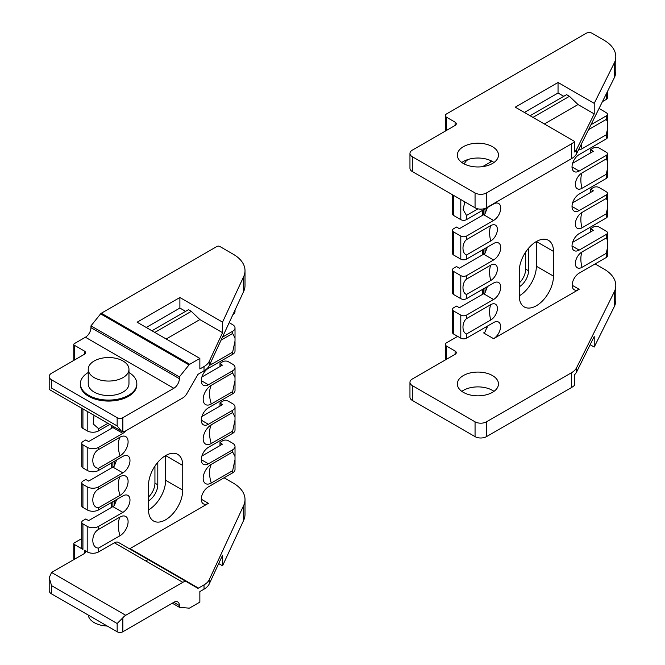 <?xml version="1.0" encoding="UTF-8"?>
<svg xmlns="http://www.w3.org/2000/svg" width="665" height="665" viewBox="0 0 665 665"><rect width="100%" height="100%" fill="white"/><g stroke="black" fill="none" stroke-linecap="round" stroke-linejoin="round"><path stroke-width="1" d="M199.857 358.427L137.115 322.209L179.891 297.513L222.551 322.134L222.551 332.675L209.242 361.344A20.166 11.646 180 0 1 204.022 366.565L199.857 368.967L199.857 358.427L189.733 364.279A2.02 1.164 120 0 0 189.018 364.91L179.367 376.914L179.367 378.693A7.822 4.514 -60 0 1 173.831 388.277L122.859 417.703A4.032 2.328 180 0 1 117.156 417.703L51.562 379.831A8.063 4.655 180 0 1 49.202 376.54A8.063 4.655 180 0 1 51.562 373.248L84.355 354.312A4.032 2.328 0 0 0 85.536 352.666A4.032 2.328 0 0 0 84.355 351.02L74.38 345.26A2.02 1.164 180 0 1 73.79 344.437A2.02 1.164 180 0 1 74.38 343.614L85.428 337.23A7.822 4.514 120 0 0 90.964 327.646L90.964 325.875L100.615 313.872A2.02 1.164 -60 0 1 101.321 313.24L216.965 246.466A2.02 1.164 180 0 1 219.816 246.466L233.199 254.196A40.332 23.283 180 0 1 245.011 270.663A40.332 23.283 180 0 1 243.639 276.69L222.551 322.134M49.202 577.702L49.202 590.587A8.063 4.655 0 0 0 51.562 593.878L117.156 631.75A4.032 2.328 0 0 0 122.859 631.75L173.831 602.315A7.822 4.514 -60 0 1 177.746 601.933A7.822 4.514 -60 0 1 179.367 605.516L179.367 607.286L189.018 608.151A2.02 1.164 120 0 0 189.733 607.96L199.857 602.116L199.857 591.576L204.022 589.173A20.166 11.646 0 0 0 209.242 583.953L222.551 555.283L222.551 565.815L243.639 520.371A40.332 23.283 0 0 0 245.011 514.344L245.011 499.523A40.332 23.283 180 0 1 243.639 505.55L209.242 579.672A20.166 11.646 180 0 1 204.022 584.892L198.461 588.101A1.571 0.906 -60 0 1 197.68 588.176L186.84 581.917A8.063 4.655 120 0 0 182.809 582.324L125.71 615.283A8.063 4.655 120 0 0 122.859 617.81L117.156 623.521L51.562 585.649L49.202 577.702L51.562 572.474L84.355 553.538A4.032 2.328 0 0 0 85.536 551.892A4.032 2.328 0 0 0 84.355 550.246L87.206 551.892L87.206 526.372L82.934 523.904A4.032 2.328 180 0 1 81.753 522.258A4.032 2.328 180 0 1 82.934 520.612L85.785 518.966L88.636 520.612L112.875 506.614A10.083 5.819 120 0 0 114.305 505.624L116.666 499.49M224.097 477.803L233.199 483.056A40.332 23.283 180 0 1 245.011 499.523M222.551 565.815L218.694 563.596M148.096 559.556L145.735 560.919M51.562 379.831L51.562 388.069C48.487 389.848 48.487 389.848 51.562 388.069L117.156 425.933L121.421 431.128L122.859 431.643A8.063 4.655 120 0 0 125.71 430.878L182.809 397.911A8.063 4.655 120 0 0 186.84 393.655L197.68 374.885A1.571 0.906 -60 0 1 198.461 374.054L204.022 370.846A20.166 11.646 0 0 0 209.242 365.625L243.639 291.503A40.332 23.283 0 0 0 245.011 285.476L245.011 270.663M219.99 366.565L219.99 363.373L222.675 361.727A4.032 2.328 0 0 1 228.378 361.727L232.65 364.196A8.063 4.655 180 0 1 235.019 367.487A8.063 4.655 180 0 1 232.65 370.779L208.411 384.777A10.083 5.819 -60 0 1 203.374 385.276A10.083 5.819 -60 0 1 201.828 377.196A10.083 5.819 -60 0 1 208.411 368.31L232.65 354.312A8.063 4.655 0 0 0 235.019 351.02L235.019 341.635M219.99 406.082L219.99 402.89L222.675 401.244A4.032 2.328 0 0 1 228.378 401.244L232.65 403.713A8.063 4.655 180 0 1 235.019 407.005A8.063 4.655 180 0 1 232.65 410.297L208.411 424.295A10.083 5.819 -60 0 1 203.374 424.794A10.083 5.819 -60 0 1 201.828 416.714A10.083 5.819 -60 0 1 208.411 407.828L232.65 393.83A8.063 4.655 0 0 0 235.019 390.538L235.019 381.153M219.99 445.6L219.99 442.408L222.675 440.754A4.032 2.328 0 0 1 228.378 440.754L232.65 443.231A8.063 4.655 180 0 1 235.019 446.523A8.063 4.655 180 0 1 232.65 449.814L208.411 463.804A10.083 5.819 -60 0 1 203.374 464.311A10.083 5.819 -60 0 1 201.828 456.232A10.083 5.819 -60 0 1 208.411 447.346L232.65 433.347A8.063 4.655 0 0 0 235.019 430.056L235.019 420.671M129.243 548.667A1.571 0.906 120 0 0 130.024 548.583L208.411 503.322A10.083 5.819 -60 0 1 203.374 503.821A10.083 5.819 -60 0 1 201.828 495.741A10.083 5.819 -60 0 1 208.411 486.863L232.65 472.865A8.063 4.655 0 0 0 235.019 469.573L235.019 460.188M219.99 442.408L222.384 444.212L201.877 456.057M219.99 402.89L222.384 404.702L201.877 416.539M219.99 363.373L222.384 365.185L201.877 377.022M232.9 314.653A8.063 4.655 0 0 0 235.019 311.503L235.019 310.09M229.176 322.675L232.65 324.678A8.063 4.655 180 0 1 235.019 327.97A8.063 4.655 180 0 1 232.65 331.261L222.459 337.155M232.65 452L235.019 456.523L235.019 459.573L232.65 470.679L211.262 483.023A11.438 6.6 -60 0 1 203.174 478.359A11.438 6.6 -60 0 1 211.262 464.353L232.65 452L232.65 449.814M232.65 412.483L235.019 417.005L235.019 420.056L232.65 431.161L211.262 443.505A11.438 6.6 -60 0 1 203.174 438.842A11.438 6.6 -60 0 1 211.262 424.835L232.65 412.483L232.65 410.297M232.65 372.965L235.019 377.487L235.019 380.538L232.65 391.643L211.262 403.996A11.438 6.6 -60 0 1 203.174 399.324A11.438 6.6 -60 0 1 211.262 385.318L232.65 372.965L232.65 370.779M221.071 340.139L232.65 333.456L235.019 337.97L235.019 341.029L232.65 352.126L211.262 364.478A11.438 6.6 -60 0 1 209.392 365.301M148.528 497.046A13.109 7.564 120 0 0 154.937 483.156L154.937 466.082M81.753 522.258L81.753 547.777A4.032 2.328 180 0 0 82.934 549.423L74.38 544.485A2.02 1.164 180 0 1 73.79 543.662A2.02 1.164 180 0 1 74.38 542.84L81.753 538.583M73.79 344.437L73.79 359.258A2.02 1.164 0 0 0 74.38 360.081L74.38 345.26M129.234 548.658L118.395 542.407A8.063 4.655 120 0 0 114.363 542.806L98.62 551.892A8.063 4.655 180 0 1 87.206 551.892M118.395 542.407L186.84 581.917M73.79 543.662L73.79 558.484A2.02 1.164 0 0 0 74.38 559.307L74.38 544.485M172.293 603.205L179.367 607.286M128.968 372.5A28.229 16.301 180 0 1 136.832 383.788L136.832 384.777A28.229 16.301 180 0 1 119.401 399.831A28.229 16.301 180 0 1 88.636 396.298A28.229 16.301 180 0 1 80.365 384.777L80.365 383.788A28.229 16.301 180 0 1 88.229 372.5M90.964 325.875L179.367 376.914M81.753 408.227L81.753 426.764A4.032 2.328 0 0 0 82.934 428.41L87.206 430.878A8.063 4.655 0 0 0 98.62 430.878L109.8 424.42M125.968 430.729A10.083 5.819 -60 0 1 122.859 433.347L98.62 447.346A8.063 4.655 180 0 1 87.206 447.346L82.934 444.868A4.032 2.328 180 0 1 81.753 443.223A4.032 2.328 180 0 1 82.934 441.577L85.785 439.931L88.636 441.577L112.875 427.587A10.083 5.819 120 0 0 113.989 426.839M81.753 443.223L81.753 466.273A4.032 2.328 0 0 0 82.934 467.927L87.206 470.396A8.063 4.655 0 0 0 98.62 470.396L122.859 456.398A10.083 5.819 -60 0 1 127.896 455.899A10.083 5.819 -60 0 1 129.442 463.979A10.083 5.819 -60 0 1 122.859 472.865L98.62 486.855A8.063 4.655 180 0 1 87.206 486.855L82.934 484.386A4.032 2.328 180 0 1 81.753 482.74A4.032 2.328 180 0 1 82.934 481.094L85.785 479.448L88.636 481.094L112.875 467.104A10.083 5.819 120 0 0 114.305 466.107L116.666 459.972M81.753 482.74L81.753 505.791A4.032 2.328 0 0 0 82.934 507.437L87.206 509.905A8.063 4.655 0 0 0 98.62 509.905L122.859 495.915A10.083 5.819 -60 0 1 127.896 495.417A10.083 5.819 -60 0 1 129.442 503.496A10.083 5.819 -60 0 1 122.859 512.383L98.62 526.372A8.063 4.655 180 0 1 87.206 526.372M107.905 423.322L98.62 428.692L93.225 423.962L94.006 415.301M98.62 468.202C90.872 468.418 90.872 453.522 98.62 449.532L120.008 437.179A11.438 6.6 -60 0 1 128.096 441.851A11.438 6.6 -60 0 1 120.008 455.858L98.62 468.202L98.62 470.396M98.62 507.719C90.872 507.935 90.872 493.039 98.62 489.049L120.008 476.697A11.438 6.6 -60 0 1 128.096 481.369A11.438 6.6 -60 0 1 120.008 495.375L98.62 507.719L98.62 509.905M98.62 548.06C90.872 548.276 90.872 533.38 98.62 529.39L120.008 517.038A11.438 6.6 -60 0 1 128.096 521.709A11.438 6.6 -60 0 1 120.008 535.716L98.62 548.06L98.62 551.892M148.528 485.209A24.198 13.973 -60 0 1 159.085 460.862A24.198 13.973 -60 0 1 177.738 454.378A24.198 13.973 -60 0 1 182.742 465.458L182.742 490.155A24.198 13.973 -60 0 1 172.185 514.502A24.198 13.973 -60 0 1 153.532 520.986A24.198 13.973 -60 0 1 148.528 509.914L148.528 485.209M148.528 500.853A13.109 7.564 120 0 0 157.796 484.802L157.796 462.3M182.742 465.458L165.635 455.575L165.635 480.271A24.198 13.973 120 0 1 148.528 509.914M179.891 297.513L179.891 308.045L185.602 311.345M151.944 330.771L188.453 309.699L191.304 311.345L199.857 319.574L222.551 332.675M146.242 327.479L179.891 308.045M166.208 339L199.857 319.574M154.795 332.417L191.304 311.345M107.248 626.031A20.366 11.762 180 0 1 94.197 622.615A20.366 11.762 180 0 1 88.279 615.075M136.832 383.788A28.229 16.301 180 0 1 119.401 398.842A28.229 16.301 180 0 1 88.636 395.309A28.229 16.301 180 0 1 80.365 383.788M128.968 369.299L128.968 383.788A20.366 11.762 180 0 1 116.392 394.653A20.366 11.762 180 0 1 94.197 392.101A20.366 11.762 180 0 1 88.229 383.788L88.229 369.299A20.366 11.762 180 0 1 108.594 357.537A20.366 11.762 180 0 1 128.968 369.299A20.366 11.762 180 0 1 116.392 380.164A20.366 11.762 180 0 1 94.197 377.612A20.366 11.762 180 0 1 88.229 369.299M492.457 146.691A20.565 11.879 180 0 1 498.476 155.086A20.565 11.879 180 0 1 477.911 166.965A20.565 11.879 180 0 1 457.337 155.086A20.565 11.879 180 0 1 470.039 144.122A20.565 11.879 180 0 1 492.457 146.691M574.668 141.47L515.267 107.173L558.043 82.477L594.219 103.366L594.219 113.906L576.597 149.401A20.166 11.646 180 0 1 574.668 152.011L574.668 141.47A20.166 11.646 180 0 1 571.468 143.881L486.464 192.958A8.063 4.655 180 0 1 475.059 192.958L412.317 156.732A8.063 4.655 180 0 1 409.956 153.44A8.063 4.655 180 0 1 412.317 150.149L455.093 125.452A4.032 2.328 0 0 0 456.273 123.806A4.032 2.328 0 0 0 455.093 122.161L446.539 117.223A4.032 2.328 180 0 1 445.359 115.577A4.032 2.328 180 0 1 446.539 113.931L586.281 33.25A4.032 2.328 180 0 1 591.983 33.25L603.986 40.183A40.332 23.283 180 0 1 615.798 56.65A40.332 23.283 180 0 1 614.236 63.067L594.219 103.366M445.359 115.577L445.359 130.39A4.032 2.328 0 0 0 445.492 130.997M595.117 263.922L603.986 269.042A40.332 23.283 180 0 1 615.798 285.509A40.332 23.283 180 0 1 614.236 291.927L576.597 367.72A20.166 11.646 180 0 1 571.468 372.749L486.464 421.826A8.063 4.655 180 0 1 475.059 421.826L412.317 385.6A8.063 4.655 180 0 1 409.956 382.309A8.063 4.655 180 0 1 412.317 379.017L455.093 354.32A4.032 2.328 0 0 0 456.273 352.674A4.032 2.328 0 0 0 455.093 351.029L446.539 346.083A4.032 2.328 180 0 1 445.359 344.437A4.032 2.328 180 0 1 446.539 342.791L457.661 336.374M409.956 382.309L409.956 397.13A8.063 4.655 0 0 0 412.317 400.421L475.059 436.639A8.063 4.655 0 0 0 486.464 436.639L571.468 387.562A20.166 11.646 0 0 0 574.668 385.16L574.668 374.619A20.166 11.646 0 0 0 576.597 372.001L594.219 336.515L594.219 347.047L614.236 306.748A40.332 23.283 0 0 0 615.798 300.331L615.798 285.509M493.987 391.361A20.565 11.879 0 0 0 492.457 390.372A20.565 11.879 0 0 0 461.834 391.361M445.359 344.437L445.359 359.258A4.032 2.328 0 0 0 445.492 359.856M594.219 347.047L590.154 344.703M409.956 153.44L409.956 168.262A8.063 4.655 0 0 0 412.317 171.553L475.059 207.779A8.063 4.655 0 0 0 486.464 207.779L571.468 158.702A20.166 11.646 0 0 0 576.597 153.681L614.236 77.88A40.332 23.283 0 0 0 615.798 71.463L615.798 56.65M599.049 108.462A4.032 2.328 0 0 1 599.115 108.495L603.986 111.313A40.332 23.283 180 0 1 607.07 113.308A4.032 2.328 180 0 1 607.419 114.255A4.032 2.328 180 0 1 606.239 115.901L590.977 124.721M590.553 152.95L590.553 149.658L593.404 148.012A4.032 2.328 0 0 1 599.115 148.012L603.986 150.83A40.332 23.283 180 0 1 607.07 152.825A4.032 2.328 180 0 1 607.419 153.773A4.032 2.328 180 0 1 606.239 155.419L579.149 171.063A10.083 5.819 -60 0 1 574.111 171.562A10.083 5.819 -60 0 1 572.565 163.482A10.083 5.819 -60 0 1 579.149 154.596L606.239 138.952A4.032 2.328 0 0 0 607.419 137.306L607.419 129.467L606.239 134.779L582 148.777A9.41 5.428 -60 0 1 578.592 149.658M590.553 192.468L590.553 189.176L593.404 187.53A4.032 2.328 0 0 1 599.115 187.53L603.986 190.34A40.332 23.283 180 0 1 607.07 192.343A4.032 2.328 180 0 1 607.419 193.291A4.032 2.328 180 0 1 606.239 194.936L579.149 210.581A10.083 5.819 -60 0 1 574.111 211.079A10.083 5.819 -60 0 1 572.565 203A10.083 5.819 -60 0 1 579.149 194.114L606.239 178.469A4.032 2.328 0 0 0 607.419 176.823L607.419 168.985L606.239 174.297L582 188.295A9.41 5.428 -60 0 1 575.35 184.454A9.41 5.428 -60 0 1 582 172.933L606.239 158.935L607.419 160.955L607.419 168.985M590.553 231.985L590.553 228.694L593.404 227.048A4.032 2.328 0 0 1 599.115 227.048L603.986 229.857A40.332 23.283 180 0 1 607.07 231.861A4.032 2.328 180 0 1 607.419 232.808A4.032 2.328 180 0 1 606.239 234.454L579.149 250.098A10.083 5.819 -60 0 1 574.111 250.597A10.083 5.819 -60 0 1 572.565 242.517A10.083 5.819 -60 0 1 579.149 233.631L606.239 217.987A4.032 2.328 0 0 0 607.419 216.341L607.419 208.502L606.239 213.814L582 227.812A9.41 5.428 -60 0 1 575.35 223.972A9.41 5.428 -60 0 1 582 212.451L606.239 198.453L607.419 200.473L607.419 208.502M590.553 149.658L593.404 151.304L572.615 163.307M602.44 101.629L606.239 99.442A4.032 2.328 0 0 0 607.419 97.797L607.419 91.604M590.553 189.176L593.404 190.822L572.615 202.825M590.553 228.694L593.404 230.339L572.615 242.343M466.506 334.005C461.801 332.367 461.793 322.45 466.506 318.643L490.745 304.653A9.41 5.428 -60 0 1 497.395 308.494A9.41 5.428 -60 0 1 490.745 320.015L466.506 334.005L466.506 338.186L493.596 322.542A9.884 5.702 -60 0 1 498.534 322.051A9.884 5.702 -60 0 1 500.047 329.965A9.884 5.702 -60 0 1 493.596 338.676L579.149 289.283A9.884 5.702 -60 0 1 574.211 289.774A9.884 5.702 -60 0 1 572.69 281.852A9.884 5.702 -60 0 1 579.149 273.149L606.239 257.505A4.032 2.328 0 0 0 607.419 255.859L607.419 248.012L606.239 253.332L582 267.322A9.41 5.428 -60 0 1 575.35 263.481A9.41 5.428 -60 0 1 582 251.96L606.239 237.97L607.419 239.99L607.419 248.012M492.457 375.559A20.565 11.879 180 0 1 498.476 383.954A20.565 11.879 180 0 1 477.911 395.833A20.565 11.879 180 0 1 457.337 383.954A20.565 11.879 180 0 1 470.039 372.982A20.565 11.879 180 0 1 492.457 375.559M487.229 327.828A8.063 4.655 0 0 0 486.489 326.64M588.533 129.642L606.239 119.417L607.419 121.446L607.419 129.467M607.386 91.679L606.239 95.261L605.35 95.777M453.671 195.427L453.671 215.518L460.795 219.633L460.795 199.542M453.671 255.036L460.795 259.151L460.795 236.1L453.671 231.985L453.671 255.036A4.032 2.328 180 0 1 452.491 253.39L452.491 230.339A4.032 2.328 0 0 0 453.671 231.985M487.403 207.571L485.043 213.706A10.083 5.819 -60 0 1 483.613 214.695L459.374 228.685L456.523 227.039L453.671 228.685A4.032 2.328 0 0 0 452.491 230.339M477.952 208.852L466.506 215.46L466.506 219.633L493.596 203.989A10.083 5.819 -60 0 1 498.634 203.49A10.083 5.819 -60 0 1 500.18 211.57A10.083 5.819 -60 0 1 493.596 220.456L466.506 236.1L466.506 239.616L490.745 225.618A9.41 5.428 -60 0 1 497.395 229.458A9.41 5.428 -60 0 1 490.745 240.979L466.506 254.978C461.801 253.332 461.793 243.415 466.506 239.616M460.795 236.1A4.032 2.328 0 0 0 466.506 236.1M466.506 219.633A4.032 2.328 180 0 1 460.795 219.633M453.671 215.518A4.032 2.328 180 0 1 452.491 213.872L452.491 194.745M466.506 254.978L466.506 259.151L493.596 243.506A10.083 5.819 -60 0 1 498.634 243.008A10.083 5.819 -60 0 1 500.18 251.087A10.083 5.819 -60 0 1 493.596 259.973L466.506 275.618L466.506 279.134L490.745 265.135A9.41 5.428 -60 0 1 497.395 268.976A9.41 5.428 -60 0 1 490.745 280.497L466.506 294.495C461.801 292.849 461.793 282.933 466.506 279.134M466.506 259.151A4.032 2.328 180 0 1 460.795 259.151M466.506 338.186A4.032 2.328 180 0 1 460.795 338.186L460.795 315.127A4.032 2.328 0 0 0 466.506 315.127L466.506 318.643M466.506 294.495L466.506 298.668A4.032 2.328 180 0 1 460.795 298.668L460.795 275.618A4.032 2.328 0 0 0 466.506 275.618M466.506 215.46L463.123 209.566L464.827 201.869M464.037 163.856L466.506 160.581L468.775 159.268M493.987 162.501A20.565 11.879 0 0 0 492.457 161.512A20.565 11.879 0 0 0 461.834 162.501M519.257 282.999A13.109 7.564 120 0 0 525.674 269.109L525.674 252.043M487.395 326.116L485.043 331.918A9.884 5.702 -60 0 1 483.613 332.916L493.596 338.676M453.671 334.063A4.032 2.328 180 0 1 452.491 332.417L452.491 309.366A4.032 2.328 0 0 0 453.671 311.012L453.671 334.063L460.795 338.186M460.795 315.127L453.671 311.012M487.403 286.598L485.043 292.733A10.083 5.819 -60 0 1 483.613 293.731L459.374 307.72L456.523 306.075L453.671 307.72A4.032 2.328 0 0 0 452.491 309.366M466.506 298.668L493.596 283.024A10.083 5.819 -60 0 1 498.634 282.525A10.083 5.819 -60 0 1 500.18 290.605A10.083 5.819 -60 0 1 493.596 299.491L466.506 315.127M453.671 294.553A4.032 2.328 180 0 1 452.491 292.899L452.491 269.849A4.032 2.328 0 0 0 453.671 271.495L453.671 294.553L460.795 298.668M460.795 275.618L453.671 271.495M487.403 247.081L485.043 253.224A10.083 5.819 -60 0 1 483.613 254.213L459.374 268.203L456.523 266.557L453.671 268.203A4.032 2.328 0 0 0 452.491 269.849M519.257 271.17A24.198 13.973 -60 0 1 529.822 246.815A24.198 13.973 -60 0 1 548.467 240.331A24.198 13.973 -60 0 1 553.48 251.412L553.48 276.108A24.198 13.973 -60 0 1 542.923 300.464A24.198 13.973 -60 0 1 524.269 306.947A24.198 13.973 -60 0 1 519.257 295.867L519.257 271.17M491.867 161.188A9.41 5.428 -60 0 1 490.745 161.944L482.59 166.649M519.257 286.815A13.109 7.564 120 0 0 528.525 270.755L528.525 248.261M553.48 251.412L536.372 241.536L536.372 266.233A24.198 13.973 120 0 1 519.257 295.867M558.043 82.477L558.043 93.017L563.745 96.309M530.096 115.735L566.605 94.663L569.456 96.309L578.01 104.546L594.219 113.906M524.394 112.443L558.043 93.017M532.948 117.389L569.456 96.309M544.361 123.973L578.01 104.546M189.733 364.279L101.321 313.24M204.022 589.173L204.022 584.892M122.859 631.75L122.859 617.81M243.639 520.371L243.639 505.55M209.242 365.625L209.242 361.344M243.639 291.503L243.639 276.69M125.71 615.283L51.562 572.474M208.411 463.804L201.279 459.69M208.411 424.295L201.279 420.172M208.411 384.777L201.279 380.663M208.411 503.322L201.279 499.207M130.024 548.583L198.461 588.101M220.107 366.498L220.107 363.539M220.107 406.016L220.107 403.048M220.107 445.533L220.107 442.566M232.65 472.865L232.65 470.679M211.262 483.023A28.229 16.301 60 0 1 209.55 472.699A28.229 16.301 60 0 1 211.262 464.353M232.65 433.347L232.65 431.161M211.262 443.505A28.229 16.301 60 0 1 209.55 433.181A28.229 16.301 60 0 1 211.262 424.835M232.65 393.83L232.65 391.643M211.262 403.996A28.229 16.301 60 0 1 209.55 393.663A28.229 16.301 60 0 1 211.262 385.318M232.65 354.312L232.65 352.126M232.65 333.456L232.65 331.261M211.262 364.478A28.229 16.301 60 0 1 210.697 362.492M112.875 426.199L112.875 427.587L122.859 433.347M112.875 462.158L112.875 467.104L122.859 472.865M112.875 501.676L112.875 506.614L122.859 512.383M114.363 542.806L182.809 582.324M117.156 631.75L117.156 623.521M51.562 593.878L51.562 585.649M84.355 553.538L84.355 550.246M173.831 602.315L179.367 605.516M84.355 354.312L84.355 351.02M117.156 425.933L117.156 417.703M122.859 431.643L122.859 417.703M100.615 313.872L189.018 364.91M85.428 337.23L173.831 388.277M90.964 327.646L179.367 378.693M82.934 428.41L82.934 408.909M87.206 430.878L87.206 411.377M82.934 467.927L82.934 444.868M87.206 470.396L87.206 447.346M82.934 507.437L82.934 484.386M87.206 509.905L87.206 486.855M82.934 549.423L82.934 523.904M98.62 430.878L98.62 428.692M98.62 449.532L98.62 447.346M98.62 489.049L98.62 486.855M98.62 529.39L98.62 526.372M114.305 461.335L114.305 466.107M114.305 500.853L114.305 505.624M120.008 517.038A28.229 16.301 -120 0 0 118.295 525.383A28.229 16.301 -120 0 0 120.008 535.716M120.008 476.697A28.229 16.301 -120 0 0 118.295 485.051A28.229 16.301 -120 0 0 120.008 495.375M120.008 437.179A28.229 16.301 -120 0 0 118.295 445.533A28.229 16.301 -120 0 0 120.008 455.858M157.796 484.802L154.937 483.156M182.742 490.155L165.635 480.271M204.022 370.846L204.022 366.565M209.242 583.953L209.242 579.672M446.539 130.39L446.539 117.223M475.059 436.639L475.059 421.826M486.464 436.639L486.464 421.826M571.468 387.562L571.468 372.749M576.597 372.001L576.597 367.72M576.597 153.681L576.597 149.401M614.236 77.88L614.236 63.067M571.468 158.702L571.468 143.881M486.464 207.779L486.464 192.958M475.059 207.779L475.059 192.958M412.317 400.421L412.317 385.6M412.317 171.553L412.317 156.732M614.236 306.748L614.236 291.927M579.149 210.581L572.016 206.466M579.149 171.063L572.016 166.948M579.149 250.098L572.016 245.975M579.149 289.283L572.166 285.243M606.239 257.505L606.239 253.332M606.239 237.97L606.239 234.454M582 267.322A28.229 16.301 60 0 1 580.861 258.984A28.229 16.301 60 0 1 582 251.96M606.239 217.987L606.239 213.814M606.239 198.453L606.239 194.936M582 227.812A28.229 16.301 60 0 1 580.861 219.467A28.229 16.301 60 0 1 582 212.451M606.239 178.469L606.239 174.297M606.239 158.935L606.239 155.419M582 188.295A28.229 16.301 60 0 1 580.861 179.957A28.229 16.301 60 0 1 582 172.933M606.239 138.952L606.239 134.779M606.239 119.417L606.239 115.901M582 148.777A28.229 16.301 60 0 1 581.152 144.505M606.239 99.442L606.239 95.261M455.093 125.452L455.093 122.161M455.093 354.32L455.093 351.029M446.539 359.258L446.539 346.083M493.596 220.456L483.613 214.695L483.613 209.758M466.506 160.024L466.506 160.581M493.596 299.491L483.613 293.731L483.613 288.785M493.596 259.973L483.613 254.213L483.613 249.267M485.043 213.706L485.043 208.935M485.043 253.224L485.043 248.444M485.043 292.733L485.043 287.962M490.745 304.653A28.229 16.301 -120 0 0 489.598 311.677A28.229 16.301 -120 0 0 490.745 320.015M490.745 265.135A28.229 16.301 -120 0 0 489.598 272.16A28.229 16.301 -120 0 0 490.745 280.497M490.745 225.618A28.229 16.301 -120 0 0 489.598 232.642A28.229 16.301 -120 0 0 490.745 240.979M490.388 160.465A28.229 16.301 -120 0 0 490.745 161.944M528.525 270.755L525.674 269.109M553.48 276.108L536.372 266.233M235.019 455.999L235.019 446.523M235.019 416.481L235.019 407.005M235.019 376.964L235.019 367.487M235.019 337.446L235.019 327.97M49.202 376.54L49.202 389.432L121.421 431.128M111.695 507.295L111.695 502.358M111.695 467.786L111.695 462.84M111.695 428.268L111.695 425.517M607.419 239.99L607.419 232.808M607.419 200.473L607.419 193.291M607.419 160.955L607.419 153.773M607.419 121.446L607.419 114.255M482.433 294.412L482.433 289.466M482.433 254.894L482.433 249.949M482.433 215.377L482.433 210.439"/></g></svg>
